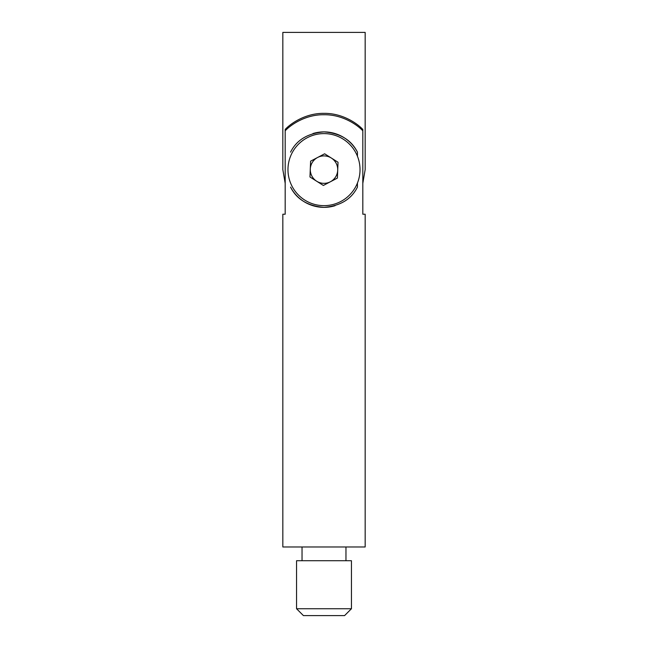 <?xml version="1.0" encoding="UTF-8"?>
<svg xmlns="http://www.w3.org/2000/svg" width="648" height="648" viewBox="0 0 648 648"><rect width="100%" height="100%" fill="white"/><g stroke="black" fill="none" stroke-linecap="round" stroke-linejoin="round"><path stroke-width="0.97" d="M357.437 183.019L357.437 187.118C351.419 199.228 340.273 205.975 324 207.36A37.738 37.738 0 0 0 335.065 205.7M344.582 615.6L303.418 615.6L296.557 608.739L351.443 608.739L344.582 615.6M351.443 608.739L351.443 560.714L296.557 560.714L296.557 608.739M302.041 546.985L302.041 560.714M345.959 546.985L345.959 560.714M357.437 156.225L357.437 152.134A37.738 37.738 0 0 0 312.935 133.545M324 207.36C307.824 206.04 296.679 199.292 290.563 187.118A37.738 37.738 0 0 0 324 207.36M290.563 152.134C296.598 140.017 307.727 133.269 323.968 131.884C340.2 133.229 351.354 139.976 357.437 152.134M365.164 214.221L362.815 214.221L365.164 214.221L365.164 546.985L282.836 546.985L282.836 214.221L285.185 214.221L282.836 214.221M362.815 214.221L362.815 130.807C357.38 124.878 342.444 114.485 324.081 114.737C305.629 114.429 290.644 124.862 285.185 130.807L285.185 214.221M365.164 32.4L282.836 32.4L282.836 169.622L285.185 183.344L285.185 129.438C290.636 123.501 305.581 113.084 324 113.359C342.395 113.084 357.372 123.493 362.815 129.438L362.815 183.344L365.164 169.622L365.164 32.4M316.67 181.221A13.721 13.721 0 0 1 317.617 157.472A13.721 13.721 0 0 1 331.331 158.023L338.029 162.251L337.397 178.087L323.368 185.458L309.971 176.993L310.603 161.158L324.632 153.795L331.331 158.023A13.721 13.721 0 0 1 330.383 181.772A13.721 13.721 0 0 1 316.67 181.221M304.763 200.078A36.021 36.021 0 0 0 354.456 188.868A36.021 36.021 0 0 0 343.238 139.174A36.021 36.021 0 0 0 293.544 150.385A36.021 36.021 0 0 0 304.763 200.078M326.535 154.994L324.632 153.795"/></g></svg>
